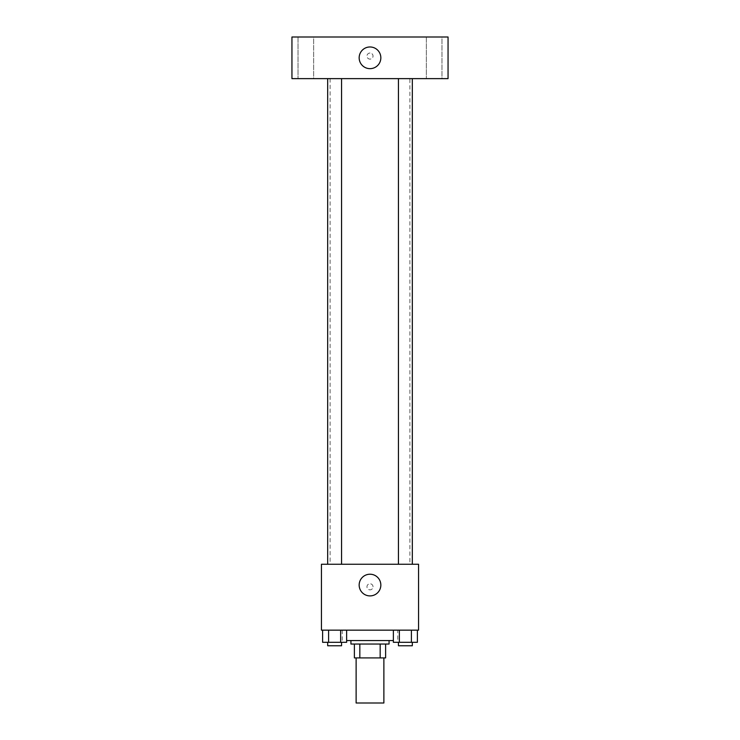 <?xml version="1.0" encoding="UTF-8"?>
<svg xmlns="http://www.w3.org/2000/svg" width="740" height="740" viewBox="0 0 740 740"><rect width="100%" height="100%" fill="white"/><g stroke="black" fill="none" stroke-linecap="round" stroke-linejoin="round"><path stroke-width="0.56" stroke-dasharray="3.7 2.78" d="M383.875 703L356.125 703M383.875 657.906L356.125 657.906L383.875 657.906M359.825 644.031L380.175 644.031L354.395 644.031L359.825 644.031L359.825 657.906L354.395 657.906M359.825 657.906L385.605 657.906M380.175 644.031L385.605 644.031L380.175 644.031L380.175 657.906M350.927 644.031L389.074 644.031M370 640.562L350.927 640.562L370 640.562M354.386 644.031L354.386 657.906M393.365 640.562L346.635 640.562M397.75 630.156L342.25 630.156L397.75 630.156L397.75 640.562M322.603 630.156L322.603 642.302L328.606 642.302L322.603 642.302L328.606 642.302L328.606 630.156L340.631 630.156L322.603 630.156L346.635 630.156L328.606 630.156L328.606 642.302L346.635 642.302L340.631 642.302L346.635 642.302L346.635 630.156L340.631 630.156L346.635 630.156L340.631 630.156L340.631 642.302L328.606 642.302L340.631 642.302L340.631 630.156L346.635 630.156L328.606 630.156L346.635 630.156M321.438 630.156L418.562 630.156L418.562 564.25L321.438 564.25L321.438 630.156M393.365 630.156L393.365 642.302L399.369 642.302L393.365 642.302L399.369 642.302L399.369 630.156L411.394 630.156L393.365 630.156L417.397 630.156L399.369 630.156L399.369 642.302L417.397 642.302L411.394 642.302L417.397 642.302L417.397 630.156L411.394 630.156L417.397 630.156L411.394 630.156L411.394 642.302L399.369 642.302L411.394 642.302L411.394 630.156L417.397 630.156L399.369 630.156L417.397 630.156M373.034 586.802A3.034 3.034 0 0 0 368.483 584.165A3.034 3.034 0 0 0 368.483 589.429A3.034 3.034 0 0 0 373.034 586.802A3.034 3.034 0 0 0 368.483 584.165A3.034 3.034 0 0 0 368.483 589.429A3.034 3.034 0 0 0 373.034 586.802M409.886 564.25L330.114 564.25L409.886 564.25L409.886 78.625L330.114 78.625L409.886 78.625M341.556 564.25L327.681 564.25L341.556 564.25L327.681 564.25L341.556 564.25L341.556 78.625L327.681 78.625L341.556 78.625M412.319 564.25L398.444 564.25L412.319 564.25L398.444 564.25L412.319 564.25L412.319 78.625L398.444 78.625L412.319 78.625M321.438 589.836L321.438 583.758L321.438 589.836M418.562 583.758L418.562 589.836L418.562 583.758M380.841 585.062A10.841 10.841 0 0 1 364.579 594.451A10.841 10.841 0 0 1 364.579 575.674A10.841 10.841 0 0 1 380.841 585.062M291.949 78.625L448.052 78.625L448.052 37L291.949 37L291.949 78.625M313.64 78.625L298.017 78.625L313.64 78.625L298.017 78.625L313.64 78.625L313.64 37L298.017 37L313.64 37L298.017 37L313.64 37L313.64 78.625M441.983 78.625L426.36 78.625L441.983 78.625L426.36 78.625L441.983 78.625L441.983 37L426.36 37L441.983 37L426.36 37L441.983 37L441.983 78.625M291.949 59.117L291.949 53.04L291.958 59.117M448.052 53.04L448.052 59.117L448.042 53.04M370 53.04A3.034 3.034 0 0 0 367.373 57.6A3.034 3.034 0 0 0 372.627 57.6A3.034 3.034 0 0 0 370 53.04A3.034 3.034 0 0 0 367.373 57.6A3.034 3.034 0 0 0 372.627 57.6A3.034 3.034 0 0 0 370 53.04M370 46.972A10.841 10.841 0 0 1 379.389 63.233A10.841 10.841 0 0 1 360.611 63.233A10.841 10.841 0 0 1 370 46.972M412.319 642.302L398.444 642.302L412.319 642.302L398.444 642.302L412.319 642.302L412.319 645.761L398.444 645.761L412.319 645.761L398.444 645.761L398.444 642.302M341.556 642.302L327.681 642.302L341.556 642.302L327.681 642.302L341.556 642.302L341.556 645.761L327.681 645.761L341.556 645.761L327.681 645.761L327.681 642.302M411.394 630.156L411.394 642.302M399.369 630.156L399.369 642.302M340.631 630.156L340.631 642.302M328.606 630.156L328.606 642.302M342.25 630.156L342.25 640.562M330.114 78.625L330.114 564.25M327.681 78.625L327.681 564.25M398.444 78.625L398.444 564.25M298.017 37L298.017 78.625L298.017 37M426.36 37L426.36 78.625L426.36 37"/><path stroke-width="1.11" d="M356.125 657.906L356.125 703L383.875 703L383.875 657.906M380.175 644.031L380.175 657.906L354.395 657.906M380.175 657.906L385.605 657.906M385.614 644.031L385.614 657.906L385.614 644.031M389.074 640.562L389.074 644.031L350.927 644.031L350.927 640.562M359.825 644.031L359.825 657.906M354.386 644.031L354.386 657.906M346.635 640.562L393.365 640.562M418.562 630.156L321.438 630.156L321.438 564.25L418.562 564.25L418.562 630.156M380.841 585.062A10.841 10.841 0 0 1 364.579 594.451A10.841 10.841 0 0 1 364.579 575.674A10.841 10.841 0 0 1 380.841 585.062M398.444 564.25L398.444 78.625M341.556 78.625L341.556 564.25M448.052 78.625L291.949 78.625L291.949 37L448.052 37L448.052 78.625M370 46.972A10.841 10.841 0 0 1 379.389 63.233A10.841 10.841 0 0 1 360.611 63.233A10.841 10.841 0 0 1 370 46.972M417.397 630.156L417.397 642.302L393.365 642.302L393.365 630.156M411.394 630.156L411.394 642.302M399.369 630.156L399.369 642.302M412.319 642.302L412.319 645.761L398.444 645.761L398.444 642.302M346.635 630.156L346.635 642.302L322.603 642.302L322.603 630.156M340.631 630.156L340.631 642.302M328.606 630.156L328.606 642.302M341.556 642.302L341.556 645.761L327.681 645.761L327.681 642.302M412.319 564.25L412.319 78.625M327.681 78.625L327.681 564.25"/></g></svg>
